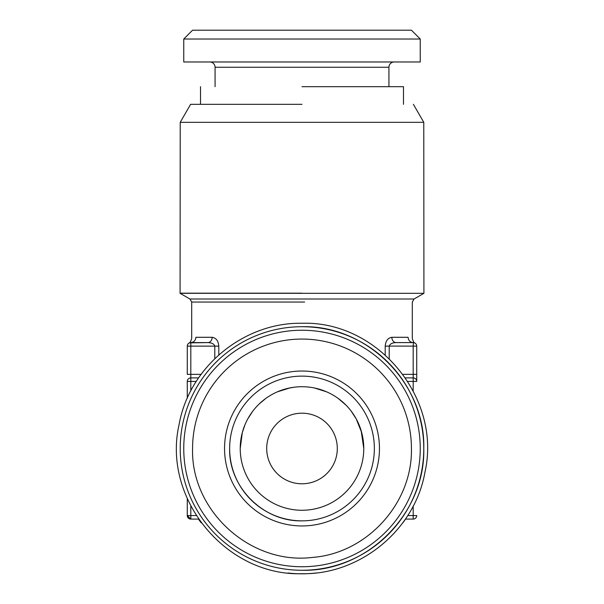 <?xml version="1.0" encoding="UTF-8"?>
<svg xmlns="http://www.w3.org/2000/svg" width="604" height="604" viewBox="0 0 604 604"><rect width="100%" height="100%" fill="white"/><g stroke="black" fill="none" stroke-linecap="round" stroke-linejoin="round"><path stroke-width="0.91" d="M413.189 390.901L413.189 381.418L416.722 381.418A3.533 3.533 0 0 0 413.189 377.893A3.533 3.533 0 0 1 416.722 381.418A3.533 3.533 0 0 0 413.189 377.893A3.533 3.533 0 0 1 416.722 381.418L416.722 346.122L416.722 381.418A3.533 3.533 0 0 0 413.189 377.893L405.42 377.893M414.45 342.823L414.525 342.853A3.533 3.533 0 0 1 416.722 346.122A3.533 3.533 0 0 0 413.189 342.596C415.499 343.11 415.499 343.11 413.189 342.596L396.156 342.596A5.293 4.311 90 0 1 391.845 337.296C387.889 337.946 385.677 340.89 385.209 346.122L385.209 354.918M414.525 342.853A3.533 3.533 0 0 0 413.514 342.611L413.846 342.657M416.722 346.122L413.189 346.122L413.4 342.596A3.533 3.533 0 0 0 413.189 342.596L396.156 342.596C392.351 342.679 390.033 343.85 389.202 346.122L385.209 346.122M416.722 515.559A3.533 3.533 0 0 1 413.189 519.085A3.533 3.533 0 0 0 416.722 515.559L407.745 515.559M413.234 342.596L413.189 342.596C410.116 342.257 408.425 340.49 408.1 337.296C413.589 338.587 413.589 338.587 408.1 337.296L391.845 337.296M413.189 506.076L413.189 519.085L405.42 519.085M389.202 346.077L413.189 346.122L413.189 374.359L416.722 374.359M212.404 337.304L212.155 337.296C216.172 337.998 218.384 340.935 218.791 346.122L218.791 354.918M218.791 346.122L214.798 346.122C214.11 343.925 211.793 342.747 207.844 342.596A5.293 4.311 90 0 0 212.155 337.296L195.9 337.296C190.419 338.58 190.419 338.58 195.9 337.296C195.575 340.49 193.884 342.257 190.811 342.596L207.844 342.596L190.811 342.596C188.516 343.102 188.516 343.102 190.811 342.596L190.298 342.627M229.641 448.493A72.359 72.359 0 0 0 302 520.852C263.336 521.848 228.637 487.156 229.641 448.493A72.359 72.359 0 0 1 302 376.126A72.359 72.359 0 0 1 374.359 448.493A72.359 72.359 0 0 1 302 520.852M302 510.259A61.774 61.774 0 0 0 363.774 448.493A61.774 61.774 0 0 0 302 386.719A61.774 61.774 0 0 0 240.226 448.493A61.774 61.774 0 0 0 302 510.259M187.278 398.308L187.278 381.418A3.533 3.533 0 0 1 190.811 377.893L198.58 377.893M294.178 387.217L288.35 388.251M252.548 411.475L247.776 418.904M245.013 424.642L242.317 432.57L240.226 448.493M290.011 387.889L277.364 391.845M265.722 398.489L259.214 403.933M361.683 432.562L356.224 418.897L351.181 411.113M345.994 405.125L338.097 398.361M326.568 391.815L314.397 387.972M363.774 448.493L361.154 430.69M326.643 391.845L326.198 391.656M214.798 358.633L214.798 346.122L187.278 346.122L187.278 374.359L187.278 346.122A3.533 3.533 0 0 1 190.811 342.596L207.844 342.596L189.414 342.883M187.278 381.418L190.811 381.418L190.811 374.359L201.079 374.359M196.255 515.559L187.278 515.559L187.278 498.678M198.58 519.085L190.811 519.085L190.811 506.076M187.278 515.559L190.811 519.085A3.533 3.533 0 0 1 187.278 515.559M192.57 30.2L411.43 30.2L420.248 39.026L183.752 39.026L192.57 30.2M183.752 39.026L183.752 61.97L420.248 61.97L420.248 39.026M209.784 61.97A5.293 5.293 0 0 1 215.077 67.263L388.923 67.263A5.293 5.293 0 0 1 394.216 61.97M388.923 86.682L388.923 67.263M215.077 86.682L215.077 67.263M302 86.682L403.487 86.682L403.487 104.326M302 104.326L190.607 104.326L180.219 122.325L180.083 293.317L423.917 293.317L423.781 122.325L180.219 122.325M302 293.174L180.219 293.174M224.545 448.493A77.455 77.455 0 0 0 302 525.948A77.455 77.455 0 0 0 379.455 448.493A77.455 77.455 0 0 0 302 371.03A77.455 77.455 0 0 0 224.545 448.493M411.43 448.493C412.638 503.185 366.96 553.43 312.404 557.416C250.539 565.163 190.743 510.841 192.57 448.493A109.43 109.43 0 0 1 302 339.063A109.43 109.43 0 0 1 411.43 448.493M420.248 448.493A118.248 118.248 0 0 1 302 566.741A118.248 118.248 0 0 1 183.752 448.493A118.248 118.248 0 0 1 302 330.237A118.248 118.248 0 0 1 420.248 448.493M302 326.711A121.782 121.782 0 0 1 423.781 448.493A121.782 121.782 0 0 1 302 570.267A121.782 121.782 0 0 1 180.219 448.493A121.782 121.782 0 0 1 302 326.711C367.073 325.035 425.458 383.419 423.781 448.493C425.458 513.566 367.073 571.95 302 570.267M302 323.268C243.699 322.174 189.082 367.232 179.071 424.672C162.151 498.685 226.123 576.239 302 573.709C360.301 574.804 414.918 529.746 424.929 472.305C441.849 398.3 377.877 320.747 302 323.268M198.467 519.085A125.307 125.307 0 0 0 200.981 522.634L201.177 522.747M315.9 572.932L315.696 573.053A125.307 125.307 0 0 1 288.304 573.053L288.1 572.932M405.533 519.085A125.307 125.307 0 0 1 403.019 522.634L402.823 522.747M302 483.789A35.296 35.296 0 0 1 266.704 448.493A35.296 35.296 0 0 1 302 413.189A35.296 35.296 0 0 1 337.296 448.493A35.296 35.296 0 0 1 302 483.789M407.745 381.418L413.189 381.418L413.189 374.359L402.921 374.359M389.202 358.633L389.202 346.122M189.052 343.064L189.052 343.064C189.89 343.012 190.766 341.487 191.695 338.482L191.695 302.053L304.612 302.053M187.278 374.359L190.811 374.359L190.811 342.596M196.255 381.418L190.811 381.418L190.811 390.901M191.695 302.053L189.928 299.003L414.072 299.003L423.917 293.317M414.072 299.003L412.305 302.053L412.305 338.482C413.234 341.487 414.11 343.012 414.948 343.064L414.948 343.064M413.31 342.596L413.695 342.627M413.189 342.596L414.571 342.876M200.513 104.326L200.513 86.682M413.393 104.326L423.781 122.325M189.928 299.003L180.083 293.317"/></g></svg>
